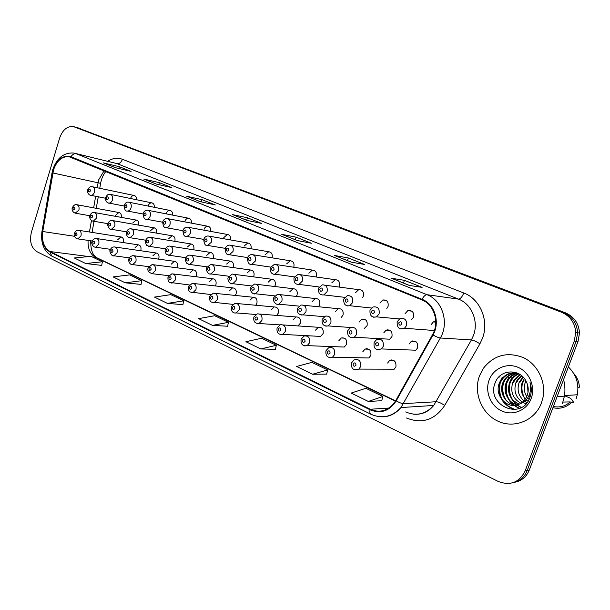 <?xml version="1.0" encoding="UTF-8"?>
<svg xmlns="http://www.w3.org/2000/svg" width="610" height="610" viewBox="0 0 610 610"><rect width="100%" height="100%" fill="white"/><g stroke="black" fill="none" stroke-linecap="round" stroke-linejoin="round"><path stroke-width="0.91" d="M235.254 295.431L236.108 293.852C236.741 290.116 235.544 288.126 232.524 287.867L229.429 290.795M195.894 276.726L196.359 275.69C196.977 272.212 195.924 270.283 193.202 269.902L190.053 272.807M176.999 267.798L177.327 266.997C177.945 263.627 176.946 261.728 174.353 261.309L171.204 264.199M158.6 259.143L158.829 258.548C159.439 255.27 158.493 253.409 156.015 252.959L152.874 255.826M140.696 250.74L140.841 250.329C141.436 247.141 140.552 245.311 138.173 244.831L135.046 247.683M215.315 285.93L215.948 284.634C216.573 281.042 215.452 279.075 212.585 278.747L209.459 281.675M255.72 305.252L256.886 303.338C257.512 299.457 256.231 297.428 253.036 297.253L250.001 300.196M276.681 315.416L278.29 313.113C278.915 309.064 277.535 307.013 274.149 306.944L271.191 309.872M297.993 325.931L300.356 323.201C300.974 318.954 299.479 316.864 295.88 316.948L293.044 319.853M317.673 336.262L320.555 336.415L323.117 333.594C323.712 329.125 322.095 327.021 318.26 327.28L315.576 330.147M301.21 339.007L304.123 336.041C308.363 335.492 310.185 337.734 309.59 342.751L307.158 345.641L344.261 347.052L346.61 344.33C347.174 339.587 345.397 337.467 341.303 337.978L338.817 340.769M326.06 350.597L328.645 347.761C333.197 346.876 335.21 349.111 334.669 354.471L332.519 357.201L368.798 357.978L370.865 355.409C371.368 350.346 369.424 348.234 365.032 349.072L362.82 351.734M351.772 362.592L353.968 359.969C358.855 358.627 361.074 360.838 360.624 366.602L358.832 369.096L394.197 369.195L395.921 366.854C396.332 361.417 394.19 359.336 389.485 360.601L387.609 363.057M123.258 242.582L123.342 242.338C123.929 239.227 123.083 237.427 120.81 236.932L117.707 239.76M253.531 276.864L253.897 276.002C254.553 272.35 253.379 270.344 250.397 269.986L247.065 273.005M233.028 267.554L233.264 266.959C233.904 263.436 232.814 261.461 229.978 261.05L226.623 264.054M193.705 249.81L193.759 249.65C194.384 246.333 193.416 244.435 190.854 243.939L187.499 246.905M213.088 258.548L213.225 258.175C213.858 254.766 212.829 252.83 210.137 252.372L206.775 255.354M274.614 286.479L275.163 285.327C275.819 281.523 274.561 279.479 271.404 279.205L268.118 282.239M296.285 296.437L297.085 294.927C297.733 290.962 296.384 288.888 293.029 288.713L289.819 291.748M318.527 306.754L319.693 304.84C320.334 300.669 318.87 298.572 315.294 298.534L312.198 301.553M341.272 317.459L343.018 315.065C343.643 310.665 342.042 308.538 338.214 308.683L335.279 311.672M364.2 328.592L367.098 325.618C367.693 320.936 365.931 318.801 361.814 319.205L359.107 322.118M347.807 330.597L350.567 327.639C355.173 326.838 357.185 329.095 356.614 334.417L354.296 337.269L389.744 339.206L391.971 336.514C392.504 331.497 390.553 329.362 386.122 330.117L383.72 332.9M374.227 342.385L376.53 339.663C381.502 338.352 383.759 340.578 383.286 346.343L381.395 348.928L415.852 350.209L417.667 347.784C418.109 342.347 415.936 340.25 411.155 341.486L409.142 344.04M272.052 257.832L272.068 257.778C272.739 254.217 271.602 252.197 268.674 251.739L265.068 254.843M293.723 267.233L293.845 266.921C294.516 263.215 293.303 261.164 290.2 260.767L286.624 263.894M316.041 276.963L316.293 276.345C316.971 272.479 315.66 270.39 312.358 270.085L308.851 273.219M339 287.058L339.457 286.067C340.128 282.011 338.702 279.891 335.18 279.708L331.779 282.849M362.607 297.543L363.362 296.109C364.025 291.809 362.462 289.666 358.672 289.666L355.439 292.777M386.801 308.462L388.051 306.472C388.692 301.889 386.954 299.723 382.859 299.983L379.862 303.033M411.353 319.892L413.565 317.185C414.144 312.236 412.207 310.078 407.754 310.704L405.101 313.631M174.856 241.339C175.459 238.129 174.544 236.268 172.096 235.757L168.756 238.685M156.511 233.119C157.022 230.061 156.129 228.285 153.85 227.797L150.54 230.702M138.668 225.136C139.088 222.223 138.234 220.53 136.099 220.05L132.82 222.94M121.299 217.381C121.649 214.598 120.818 212.974 118.82 212.516L115.572 215.376M251 248.743C251.556 245.373 250.474 243.451 247.767 242.978L244.152 246.059M210.671 231.404C211.014 228.407 210.031 226.684 207.713 226.226C206.05 226.302 204.853 227.309 204.121 229.253M191.357 223.13C191.624 220.294 190.678 218.654 188.52 218.212C186.874 218.258 185.692 219.257 184.96 221.209M172.584 215.101C172.775 212.41 171.868 210.846 169.854 210.419C168.238 210.442 167.064 211.434 166.332 213.393M154.315 207.308C154.46 204.746 153.59 203.26 151.699 202.84C150.106 202.848 148.947 203.831 148.222 205.783M230.549 239.936C230.984 236.764 229.955 234.941 227.454 234.484L223.847 237.534M435.753 321.279L433.367 321.897L431.186 324.581M136.548 199.737C136.648 197.297 135.809 195.879 134.032 195.475C132.462 195.467 131.318 196.435 130.601 198.387M212.6 278.755L173.202 273.966M49.471 187.148L47.961 196.557L49.471 187.148M479.483 375.874C473.192 392.68 481.587 413.717 497.966 421.197C514.245 428.929 534.894 420.648 541.405 403.05L543.037 397.27C546.148 381.395 537.372 364.086 523.227 357.544C507.215 351.52 493.955 355.081 483.455 368.219L479.483 375.874C473.192 392.68 481.587 413.717 497.966 421.197C514.245 428.929 534.894 420.648 541.405 403.05L543.037 397.27C546.148 381.395 537.372 364.086 523.227 357.544C507.215 351.52 493.955 355.081 483.455 368.219L479.483 375.874M53.543 169.854C56.783 160.75 61.862 156.343 68.785 156.618L421.861 299.884C434.145 304.413 439.772 322.431 432.513 334.669L395.791 400.526L393.297 404.133C386.58 411.262 378.894 412.97 370.247 409.249L50.028 251.541C43.996 247.782 41.564 241.11 42.73 231.518L53.543 169.854M53.245 169.725L42.418 231.457C41.221 241.278 43.714 248.125 49.898 251.976L370.056 409.79C380.731 414.068 389.462 411.094 396.241 400.854L432.986 334.981C440.428 322.431 434.655 303.955 422.059 299.327L71.019 156.747C63.15 154.803 57.218 159.134 53.245 169.725M514.962 482.228C521.756 480.779 526.537 476.715 529.297 470.036L578.059 341.341L576.175 341.204L577.617 332.808C576.923 323.094 572.211 316.338 563.48 312.534L76.471 127.414L563.48 312.534C572.211 316.338 576.923 323.094 577.617 332.808L576.175 341.204L527.215 470.501L576.175 341.204L574.277 341.059L575.726 332.625C575.024 322.865 570.297 316.071 561.535 312.251L73.429 126.59C67.222 125.988 62.632 129.808 59.635 138.043L31.43 232.12C29.349 241.278 31.171 247.797 36.905 251.678L498.08 481.382C510.234 486.04 519.247 482.571 525.118 470.966L574.277 341.059M512.827 482.746C519.644 481.298 524.44 477.218 527.215 470.501C524.44 477.218 519.644 481.298 512.827 482.746M409.348 285.434L422.105 287.371L404.445 280.333L391.422 278.252L409.348 285.434M391.856 278.404L391.422 278.252M403.484 283.048L404.445 280.333M351.169 262.125L364.734 264.511L348.333 257.969L334.554 255.476L351.169 262.125M335.02 255.643L334.554 255.476M347.433 260.6L348.333 257.969M297.184 240.508L311.413 243.26L296.14 237.168L281.744 234.316L297.184 240.508M282.224 234.499L281.744 234.316M295.286 239.715L296.14 237.168M115.267 167.643L131.097 171.395L119.362 166.721L103.456 162.908L115.267 167.643M103.997 163.106L103.456 162.908M118.813 168.482L119.362 166.721M156.312 184.075L171.86 187.644L159.362 182.665L143.716 179.035L156.312 184.075M144.25 179.233L143.716 179.035M158.745 184.639L159.362 182.665M200.11 201.62L215.315 204.96L201.979 199.645L186.66 196.237L200.11 201.62M187.186 196.428L186.66 196.237M201.262 201.879L201.979 199.645M246.958 220.385L261.728 223.458L247.469 217.778L232.562 214.621L246.958 220.385M233.066 214.811L232.562 214.621M246.661 220.24L247.469 217.778M312.579 374.235L327.684 369.957L311.893 362.378L296.635 366.457L312.579 374.235L326.655 374.105M368.364 401.456L382.866 396.447L365.886 388.296L351.185 393.076L368.364 401.456L381.73 400.717M167.422 303.399L183.686 300.829L170.815 294.645L154.475 297.085L167.422 303.399L182.916 304.642M125.248 282.819L141.741 280.691L129.671 274.896L113.117 276.902L125.248 282.819L141.04 284.412M85.697 263.52L102.366 261.781L91.012 256.337L74.306 257.961L85.697 263.52L101.725 265.411M260.752 348.943L276.338 345.306L261.629 338.245L245.921 341.707L260.752 348.943L275.407 349.339M212.486 325.389L228.453 322.316L214.712 315.721L198.646 318.641L212.486 325.389L227.606 326.243M228.453 322.316L227.591 326.297M183.686 300.829L182.901 304.703M141.741 280.691L141.032 284.466M102.366 261.781L101.71 265.464M276.338 345.306L275.392 349.4M327.684 369.957L326.64 374.166M382.866 396.447L381.715 400.778M578.059 341.341L579.492 332.984C578.798 323.323 574.101 316.598 565.401 312.808L77.173 127.604M562.45 403.462L564.41 396.18C565.31 390.613 565.028 385.085 563.571 379.58M576.092 398.734L577.281 394.777C579.218 383.949 576.252 374.662 568.367 366.923M530.12 396.996L529.091 395.303M527.978 392.588L527.581 384.948M529.068 399.489L527.68 397.972M526.72 396.63C523.967 391.978 523.525 387.137 525.401 382.112L525.934 380.953M527.986 401.296L526.201 399.886M525.347 399.024C521.154 394.083 520.147 388.471 522.32 382.195L524.402 378.566M526.956 402.691L524.638 401.349M523.906 400.793C518.363 395.783 516.792 389.607 519.194 382.272L522.9 376.843M526.049 403.728L522.976 402.493M522.427 402.173C515.572 397.27 513.437 390.659 516.022 382.348L517.005 380.343L521.428 375.516M520.894 403.263C512.774 398.643 510.082 391.696 512.804 382.432L513.795 380.411L519.995 374.479M519.339 404.11C509.983 399.946 506.719 392.749 509.548 382.516L510.539 380.48C512.446 377.285 515.145 375.013 518.637 373.678M517.76 404.75C508.252 403.37 502.335 391.696 506.239 382.6L507.245 380.548C509.624 376.644 512.995 374.174 517.364 373.122M516.144 405.177C505.873 404.987 498.606 392.474 502.884 382.683L503.89 380.617C506.712 376.118 510.654 373.533 515.709 372.87M520.246 403.637C523.479 401.807 525.789 399.1 527.177 395.516L527.475 394.647C528.756 390.278 528.39 386.008 526.377 381.852C520.536 368.257 500.429 369.05 495.518 382.012C485.125 404.171 520.094 421.159 529.442 398.734L530.486 395.821C531.707 391.307 531.531 386.793 529.976 382.295C531.165 387.419 530.677 392.169 528.512 396.538C526.598 400.16 523.845 402.531 520.246 403.637L519.674 403.942C508.183 410.553 493.536 395.608 499.483 382.767L500.497 380.686C504.645 374.433 510.341 371.925 517.57 373.167M523.098 382.173L524.074 380.198L523.288 380.213M519.972 382.249L523.273 377.232M516.815 382.333L517.798 380.327L521.786 375.813M513.612 382.409L514.596 380.396L520.345 374.708M510.356 382.493L511.355 380.465C513.17 377.415 515.702 375.211 518.957 373.854M507.07 382.577L508.069 380.533C509.8 377.193 513.01 374.761 517.707 373.228M503.73 382.661L504.745 380.602C506.521 376.797 510.318 374.235 516.129 372.916M500.337 382.744L501.351 380.671C504.485 375.729 508.854 373.099 514.474 372.794M489.106 380.099C484.782 391.582 490.592 405.963 501.771 410.972C512.88 416.15 526.788 410.431 531.158 398.559C535.694 386.755 529.396 372.008 518.012 367.319C506.689 362.454 493.269 368.547 489.106 380.099M553.369 406.504C559.766 407.785 565.386 406.252 570.205 401.914L562.946 402.059M570.754 398.361L564.486 395.676M571.341 399.07L573.629 402.318L571.532 402.486L570.205 401.914M552.904 407.724C560.049 409.226 566.255 407.48 571.532 402.486M577.914 387.281L579.393 387.213C579.119 381.89 577.19 377.247 573.606 373.282M498.713 377.598L500.841 375.203M514.992 409.424C502.823 404.933 497.905 396.042 500.238 382.752M500.947 380.678L502.518 377.544M506.384 400.709C502.846 395.166 501.916 389.149 503.586 382.661M504.295 380.609L505.111 378.818M519.468 408.258C508.786 403.179 504.592 394.617 506.887 382.584M507.589 380.541L509.144 377.453M521.26 407.419C511.599 402.036 507.894 393.732 510.143 382.5M510.837 380.472L512.385 377.399M524.775 398.376C521.893 393.252 521.207 387.853 522.717 382.18M523.395 380.213L523.624 379.672M514.611 409.47C502.419 404.987 497.486 396.081 499.819 382.76M500.528 380.686L502.099 377.552M504.928 399.009C502.236 393.778 501.649 388.334 503.174 382.676M519.232 408.357C508.427 403.317 504.18 394.723 506.475 382.592M507.032 380.914L508.732 377.453M521.047 407.533C511.249 402.181 507.482 393.839 509.739 382.508M510.189 381.12L511.981 377.407M104.135 170.716L98.721 179.744L97.135 187.743M107.657 161.261C112.598 158.135 117.524 157.479 122.442 159.279L463.76 292.975C462.159 296.917 460.413 298.969 458.514 299.121L117.036 163.617L75.548 153.468M463.76 292.975C480.108 298.877 489.334 320.685 482.487 338.26L479.925 343.796L444.728 405.421C434.785 420.008 422.044 424.202 406.496 418.01M432.986 334.981C436.18 336.789 438.636 337.795 440.351 338.001L471.416 339.93L473.467 335.485C478.926 321.401 471.606 303.925 458.514 299.121L427.008 294.706C442.349 300.272 449.44 322.751 440.351 338.001L400.945 407.556C394.883 414.647 387.525 417.682 378.856 416.645M42.418 231.457L41.983 231.281L52.025 172.95L52.49 172.92M41.976 231.342C40.496 242.94 43.79 251.198 51.85 256.124L49.898 251.976M370.056 409.79C369.614 412.185 369.919 413.679 370.964 414.274C382.165 419.1 392.161 416.859 400.945 407.556L433.748 405.452L471.416 339.93C473.482 340.258 476.318 341.547 479.925 343.796M396.241 400.854C399.352 402.676 401.807 403.607 403.591 403.629L436.28 401.738C438.43 401.868 441.243 403.096 444.728 405.421M422.059 299.327C423.721 296.224 425.368 294.691 427.008 294.706L76.25 153.728C74.206 153.4 72.46 154.406 71.019 156.747M52.91 169.237C57.066 157.792 64.019 152.393 73.779 153.041L117.036 163.617C119.43 163.861 121.237 162.412 122.442 159.279M387.64 408.837L386.374 408.22M561.535 312.251L565.401 312.808M74.504 126.91L80.573 128.557M525.118 470.966L529.297 470.036M405.65 411.941C416.295 416.409 425.658 414.243 433.748 405.452C428.159 412.154 421.243 415.044 413.008 414.114M370.247 409.249L388.921 408.052M52.811 172.965L100.604 183.335L99.743 188.292M42.73 231.518L74.466 236.276M95.656 196.275L93.65 207.842M91.447 220.546L89.456 231.998M88.084 240.401C87.703 248.628 90.219 254.317 95.633 257.443L395.448 401.113M50.028 251.541L88.763 256.558M92.468 257.039L97.051 257.855L395.6 400.846M100.589 183.457L100.604 183.335C101.557 178.425 103.319 174.46 105.896 171.425M87.764 189.664C89.113 187.255 90.547 186.263 92.064 186.683C94.222 187.316 94.992 189.169 94.375 192.249C93.643 194.277 92.491 195.307 90.913 195.33L90.493 195.253M88.427 190.167C88.526 192.226 89.174 192.501 90.364 190.999C90.265 188.94 89.617 188.658 88.427 190.167M72.392 207.606C73.688 205.28 75.068 204.297 76.517 204.663C78.705 205.234 79.498 207.087 78.896 210.221L75.144 213.172M74.908 208.994C74.817 206.958 74.184 206.668 73.017 208.147C73.108 210.191 73.741 210.473 74.908 208.994M74.458 233.203C75.625 231.007 76.951 230.023 78.431 230.26C80.749 230.763 81.595 232.654 80.985 235.91L77.867 238.891L77.287 238.823M76.99 234.705C76.891 232.646 76.258 232.349 75.083 233.805C75.182 235.864 75.815 236.162 76.99 234.705M105.705 197.32C107.009 194.933 108.443 193.927 110.021 194.3C112.27 194.925 113.079 196.816 112.453 199.966C111.714 202.001 110.547 203.038 108.946 203.077L108.473 203M106.399 197.853C106.506 199.943 107.169 200.225 108.397 198.708C108.283 196.611 107.619 196.328 106.399 197.853M124.173 205.196C125.378 202.871 126.819 201.849 128.496 202.139C130.845 202.756 131.699 204.685 131.058 207.918C130.319 209.947 129.137 210.991 127.505 211.06L126.979 210.976M124.905 205.761C125.019 207.88 125.706 208.178 126.956 206.637C126.842 204.518 126.156 204.22 124.905 205.761M143.19 213.317C143.968 211.273 145.409 210.244 147.521 210.214C149.976 210.824 150.876 212.783 150.228 216.1C149.48 218.128 148.283 219.188 146.636 219.272L146.042 219.188M143.96 213.904C144.082 216.062 144.791 216.367 146.08 214.811C145.958 212.654 145.249 212.356 143.96 213.904M162.786 221.674C163.579 219.623 165.02 218.578 167.109 218.54C169.687 219.127 170.64 221.125 169.976 224.541C169.229 226.554 168.024 227.621 166.362 227.736L165.684 227.652M163.602 222.299C163.732 224.495 164.456 224.808 165.783 223.237C165.653 221.041 164.921 220.728 163.602 222.299M89.922 215.444C91.119 213.172 92.499 212.181 94.062 212.463C96.342 213.027 97.181 214.911 96.555 218.121L93.254 221.163L92.72 221.094M92.537 216.885C92.43 214.811 91.782 214.522 90.585 216.009C90.684 218.083 91.332 218.38 92.537 216.885M107.97 223.504C108.771 221.499 110.151 220.5 112.11 220.484C114.497 221.041 115.374 222.963 114.741 226.257L111.401 229.322L110.814 229.253M110.669 225.006C110.562 222.902 109.891 222.597 108.664 224.106C108.771 226.211 109.442 226.508 110.669 225.006M126.552 231.8C127.307 229.84 128.687 228.826 130.685 228.75C133.178 229.284 134.108 231.243 133.468 234.629L130.105 237.725L129.442 237.648M129.35 233.371C129.236 231.228 128.542 230.915 127.284 232.44C127.398 234.583 128.085 234.888 129.35 233.371M92.102 241.438C92.926 239.471 94.245 238.479 96.067 238.464C98.484 238.952 99.377 240.866 98.759 244.221L95.617 247.218L94.969 247.149M94.718 242.993C94.611 240.904 93.963 240.599 92.758 242.078C92.857 244.168 93.513 244.473 94.718 242.993M110.257 249.909C111.028 248.003 112.339 247.004 114.207 246.905C116.739 247.37 117.684 249.322 117.059 252.769L113.895 255.788L113.178 255.727M112.972 251.533C112.858 249.414 112.187 249.093 110.944 250.588C111.058 252.715 111.729 253.028 112.972 251.533M128.954 258.64L130.464 256.482L132.881 255.605C135.527 256.032 136.533 258.022 135.893 261.576L132.728 264.618L131.92 264.557M131.768 260.333C131.646 258.175 130.952 257.847 129.678 259.357C129.8 261.515 130.494 261.835 131.768 260.333M148.215 267.63L152.096 264.572C154.887 264.954 155.954 266.982 155.306 270.649L152.149 273.707L151.242 273.654M151.127 269.391C151.005 267.195 150.289 266.86 148.985 268.385C149.107 270.581 149.824 270.916 151.127 269.391M145.691 240.348C146.476 238.38 147.849 237.351 149.801 237.267C152.424 237.77 153.407 239.768 152.752 243.253L149.374 246.379L148.626 246.303M148.596 241.979C148.466 239.806 147.757 239.486 146.461 241.026C146.583 243.199 147.292 243.52 148.596 241.979M182.985 230.29C183.808 228.231 185.249 227.172 187.3 227.118C190 227.683 191.014 229.718 190.335 233.233L188.589 235.78L185.936 236.375M183.846 230.961C183.984 233.188 184.731 233.508 186.096 231.922C185.958 229.688 185.204 229.368 183.846 230.961M203.816 239.181C204.663 237.122 206.088 236.047 208.101 235.971C210.946 236.489 212.028 238.571 211.342 242.208L207.697 245.464L206.82 245.373M204.724 239.882C204.876 242.155 205.646 242.483 207.049 240.881C206.904 238.609 206.127 238.281 204.724 239.882M225.304 248.346C226.104 246.348 227.515 245.266 229.543 245.106C232.555 245.578 233.706 247.698 233.012 251.465L229.39 254.744L228.369 254.652M226.272 249.093C226.432 251.404 227.225 251.739 228.674 250.123C228.514 247.812 227.713 247.469 226.272 249.093M247.492 257.809C248.293 255.842 249.681 254.744 251.655 254.538C254.85 254.942 256.093 257.1 255.384 261.019L251.808 264.313L250.618 264.237M248.522 258.61C248.682 260.95 249.513 261.301 250.992 259.662C250.824 257.313 250.001 256.962 248.522 258.61M165.417 249.162C166.156 247.233 167.521 246.196 169.496 246.043C172.249 246.516 173.293 248.544 172.63 252.143L169.252 255.285L168.398 255.216M168.421 250.855C168.291 248.644 167.559 248.316 166.225 249.871C166.355 252.083 167.087 252.41 168.421 250.855M185.745 258.236C186.507 256.322 187.85 255.277 189.786 255.094C192.684 255.514 193.805 257.588 193.126 261.309L189.756 264.473L188.787 264.404M188.871 260.012C188.734 257.763 187.971 257.428 186.607 258.998C186.744 261.248 187.499 261.583 188.871 260.012M206.714 267.599L210.694 264.435C213.759 264.793 214.949 266.906 214.27 270.764L210.93 273.943L209.825 273.89M209.97 269.452C209.817 267.165 209.039 266.814 207.629 268.408C207.774 270.695 208.559 271.038 209.97 269.452M228.353 277.268L232.25 274.073C235.498 274.355 236.779 276.505 236.093 280.524L232.806 283.711L231.533 283.673M231.739 279.197C231.579 276.871 230.771 276.513 229.322 278.122C229.482 280.447 230.283 280.806 231.739 279.197M168.063 276.887L171.898 273.806C174.834 274.142 175.97 276.208 175.314 279.998L172.172 283.07L171.143 283.032M171.09 278.732C170.952 276.498 170.22 276.155 168.878 277.695C169.008 279.921 169.748 280.272 171.09 278.732M188.536 286.441L192.295 283.345C195.391 283.604 196.611 285.709 195.947 289.643L192.844 292.724L191.677 292.693M191.67 288.362C191.532 286.09 190.77 285.739 189.39 287.295C189.535 289.559 190.29 289.918 191.67 288.362M209.649 296.292L213.309 293.181C216.588 293.357 217.9 295.492 217.236 299.586L214.194 302.674L212.859 302.674M212.913 298.298C212.76 295.987 211.975 295.621 210.557 297.2C210.709 299.502 211.487 299.868 212.913 298.298M270.405 267.584L274.462 264.29C277.863 264.595 279.212 266.799 278.495 270.893L274.996 274.195L273.608 274.142M271.496 268.43C271.671 270.817 272.525 271.183 274.058 269.521C273.875 267.134 273.028 266.768 271.496 268.43M294.081 277.68L297.985 274.378C301.63 274.553 303.094 276.795 302.385 281.096L299.007 284.39L297.36 284.374M295.248 278.579C295.431 281.012 296.315 281.393 297.893 279.715C297.703 277.275 296.818 276.902 295.248 278.579M318.565 288.126L322.248 284.839C326.175 284.824 327.791 287.089 327.09 291.649L323.902 294.904L321.927 294.95M319.8 289.079C319.998 291.557 320.913 291.946 322.537 290.253C322.339 287.775 321.424 287.379 319.8 289.079M343.887 298.923L347.281 295.69C351.528 295.408 353.32 297.703 352.649 302.56L349.728 305.732L347.342 305.9M345.214 299.945C345.42 302.469 346.366 302.865 348.043 301.149C347.83 298.625 346.884 298.221 345.214 299.945M370.095 310.101L373.091 306.998C377.72 306.327 379.725 308.614 379.107 313.868L376.568 316.864L373.656 317.231M371.52 311.184C371.742 313.761 372.718 314.173 374.448 312.442C374.227 309.865 373.244 309.453 371.52 311.184M409.104 310.368L408.875 310.818M397.24 321.676L399.702 318.824C404.75 317.581 407.03 319.831 406.519 325.572L404.491 328.264L400.922 328.973M398.765 322.835C399.001 325.458 400.015 325.892 401.807 324.139C401.571 321.508 400.557 321.081 398.765 322.835M434.556 321.409L434.289 321.981M250.695 287.241L254.469 284.039C257.923 284.214 259.311 286.403 258.625 290.596L255.422 293.784L253.943 293.776M254.217 289.262C254.05 286.898 253.219 286.525 251.724 288.149C251.892 290.512 252.723 290.886 254.217 289.262M273.776 297.543L277.39 294.356C281.08 294.378 282.582 296.597 281.904 301.012L278.831 304.176L277.1 304.215M277.451 299.662C277.268 297.253 276.406 296.864 274.866 298.511C275.049 300.921 275.903 301.302 277.451 299.662M297.627 308.195L301.027 305.031C304.985 304.863 306.632 307.112 305.968 311.771L303.079 314.882L301.043 315.004M301.454 310.406C301.264 307.951 300.379 307.554 298.793 309.217C298.984 311.672 299.868 312.068 301.454 310.406M322.293 319.205L325.412 316.117C329.674 315.683 331.489 317.94 330.856 322.904L328.21 325.923L325.801 326.159M326.289 321.523C326.091 319.022 325.168 318.611 323.536 320.296C323.735 322.789 324.657 323.201 326.289 321.523M387.876 329.713L387.64 330.223M351.993 333.029C351.779 330.483 350.826 330.056 349.141 331.756C349.355 334.303 350.308 334.73 351.993 333.029M347.692 330.933C347.273 336.133 349.477 338.245 354.296 337.269L351.429 337.711M412.734 340.883L412.444 341.554M378.612 344.947C378.383 342.347 377.392 341.905 375.653 343.621C375.874 346.221 376.866 346.663 378.612 344.947M374.098 342.736C373.922 345.74 373.366 351.139 381.395 348.928L377.964 349.667M231.434 306.456L234.972 303.353C238.457 303.414 239.867 305.579 239.212 309.857L236.253 312.93L234.72 312.968M234.835 308.553C234.675 306.205 233.859 305.831 232.402 307.417C232.562 309.766 233.371 310.147 234.835 308.553M253.935 316.956L257.313 313.868C261.019 313.776 262.552 315.972 261.904 320.463L259.075 323.506L257.306 323.597M257.473 319.152C257.306 316.758 256.467 316.369 254.965 317.978C255.132 320.364 255.971 320.753 257.473 319.152M277.184 327.799L280.356 324.749C284.313 324.467 285.983 326.685 285.35 331.421L282.689 334.41L280.638 334.585M280.875 330.094C280.691 327.661 279.822 327.257 278.274 328.881C278.457 331.314 279.319 331.718 280.875 330.094M305.061 341.417C304.863 338.939 303.971 338.519 302.377 340.159C302.568 342.637 303.46 343.056 305.061 341.417M301.081 339.366C300.631 344.215 302.659 346.305 307.158 345.641L304.764 345.946M367.136 348.63L366.93 349.141M330.086 353.121C329.88 350.597 328.95 350.163 327.303 351.825C327.509 354.349 328.432 354.776 330.086 353.121M325.923 350.979C325.549 356.164 327.745 358.238 332.519 357.201L329.72 357.689M391.406 359.93L391.14 360.624M355.981 365.245C355.767 362.668 354.806 362.218 353.106 363.895C353.32 366.465 354.28 366.915 355.981 365.245M351.635 362.988C351.421 366.008 351.085 371.353 358.832 369.096L355.561 369.851M435.769 322.111L433.367 321.897M411.834 311.138L407.754 310.704M386.138 300.372L382.859 299.983M325 285.198L358.672 289.666M300.234 274.698L335.18 279.708M276.322 264.572L312.358 270.085M253.211 254.789L290.2 260.767M188.261 227.294L227.454 234.484M167.948 218.693L207.713 226.226M209.222 236.169L247.767 242.978M230.862 245.327L268.674 251.739M416.028 341.737L411.155 341.486M390.125 330.399L386.122 330.117M365.115 319.48L361.814 319.205M303.849 305.313L338.214 308.683M279.738 294.615L315.294 298.534M256.452 284.283L293.029 288.713M233.92 274.294L271.404 279.205M170.564 246.211L210.137 252.372M131.493 228.887L172.096 235.757M150.731 237.42L190.854 243.939M191.014 255.277L229.978 261.05M212.127 264.633L250.397 269.986M394.098 360.678L389.485 360.601M368.897 349.21L365.032 349.072M344.543 338.154L341.303 337.978M283.177 324.939L318.26 327.28M259.707 314.058L295.88 316.948M237.008 303.536L274.149 306.944M215.055 293.364L253.036 297.253M96.837 238.579L138.173 244.831M115.084 247.035L156.015 252.959M133.872 255.742L174.353 261.309M153.232 264.717L193.202 269.902M193.797 283.513L232.524 287.867M68.785 156.618L70.287 156.976M52.834 169.473L52.033 172.874M51.85 256.124L370.964 414.274M575.726 332.625L579.492 332.984M74.123 126.773L76.471 127.414M90.722 240.79C90.6 249.894 92.705 255.582 97.051 257.855M98.271 196.794L96.266 208.33M94.016 221.293L92.079 232.41M247.119 220.423L232.86 214.712M200.271 201.658L186.965 196.328M156.473 184.113L144.029 179.134M115.435 167.681L103.776 163.007M297.337 240.538L282.026 234.4M351.314 262.155L334.829 255.552M409.485 285.45L391.681 278.32M105.499 198.235L90.913 195.33C88.076 195.291 86.811 190.434 87.726 189.801M134.52 195.574L92.56 186.782M119.369 212.623L77.073 204.762M89.838 215.742L75.625 213.241C71.866 212.379 71.744 208.246 72.338 207.766M121.481 237.038L79.117 230.367M92.27 241.019L77.867 238.891C74.481 238.647 73.566 234.08 74.397 233.394M123.975 206.005L108.946 203.077C106.819 203.671 104.539 198.631 105.66 197.465M152.248 202.955L110.578 194.415M143.014 213.996L127.505 211.06C125.553 211.495 124.425 209.596 124.12 205.356M170.48 210.541L129.129 202.268M162.634 222.215L146.636 219.272C144.593 219.73 143.426 217.8 143.136 213.477M189.23 218.35L148.245 210.358M182.87 230.671L166.362 227.736C164.227 228.216 163.015 226.249 162.725 221.849M136.716 220.164L94.687 212.577M107.894 223.664L93.254 221.163C89.693 220.728 89.121 215.841 89.868 215.612M154.551 227.919L112.82 220.614M126.506 231.815L111.401 229.322C109.327 230.664 106.651 223.725 107.917 223.687M145.744 240.203L130.105 237.725C126.461 237.984 125.774 232.135 126.491 231.998M110.509 249.322L95.617 247.218C92.415 247.34 91.058 242.193 92.034 241.644M129.305 257.862L113.895 255.788C111.874 257.191 108.824 250.58 110.189 250.131M148.688 266.639L132.728 264.618C129.106 265.053 128.054 259.395 128.878 258.869M168.696 275.674L152.149 273.707C148.489 272.342 147.155 270.39 148.138 267.874M564.41 396.18L557.113 396.63M577.281 394.777L564.509 395.547M520.955 380.266L520.17 380.282M517.791 380.327L517.005 380.343M514.596 380.396L513.795 380.411M511.355 380.465L510.539 380.48M508.069 380.533L507.245 380.548M504.745 380.602L503.89 380.617M501.351 380.671L500.497 380.686M165.546 248.827L149.374 246.379L146.949 245.487C146.362 245.914 144.745 240.95 145.622 240.554M225.273 248.346L207.697 245.464C205.341 245.998 204.022 243.969 203.748 239.372L186.706 236.466C184.433 236.939 183.175 234.941 182.924 230.473M247.576 257.588L229.39 254.744C226.882 255.308 225.502 253.249 225.235 248.552M270.604 267.104L251.808 264.313C249.193 264.992 247.729 262.895 247.416 258.03M185.974 257.702L169.252 255.285L166.728 254.423C166.156 254.866 164.433 249.986 165.34 249.376M207.064 266.829L189.756 264.473L187.072 263.589C185.829 262.43 185.364 260.722 185.669 258.472M228.864 276.231L210.93 273.943C208.04 275.202 205.288 268.736 206.637 267.843M251.419 285.907L232.806 283.711C229.863 285.03 226.851 278.785 228.27 277.527M189.367 284.962L169.572 282.361C168.276 281.408 167.75 279.67 167.979 277.154M210.747 294.523L190.061 292.015C188.726 291.077 188.193 289.308 188.444 286.715M232.89 304.36L211.312 302.057C209.916 301.241 209.329 299.418 209.55 296.582M294.447 276.894L274.996 274.195C273.554 274.858 269.315 272.952 270.329 267.813M319.144 286.982L299.007 284.39C295.354 284.596 293.685 282.438 293.997 277.924M344.795 297.352L323.902 294.904C319.983 295.301 318.168 293.128 318.473 288.377M371.498 308.012L349.728 305.732C345.405 306.319 343.422 304.138 343.788 299.197M399.497 318.946L376.568 316.864C371.841 317.833 369.652 315.675 369.995 310.383M434.358 330.513L404.491 328.264C399.466 329.972 397.011 327.875 397.133 321.981M274.782 295.873L255.422 293.784C252.281 295.126 249.162 289.163 250.603 287.516M299.03 306.121L278.831 304.176C275.56 305.633 272.174 299.884 273.676 297.832M324.299 316.666L303.079 314.882C298.603 314.92 296.75 312.793 297.52 308.5M350.88 327.501L328.21 325.923C323.613 326.411 321.6 324.276 322.179 319.526M387.098 329.789L386.938 330.178M255.895 314.478L236.253 312.93C234.614 313.296 230.854 312.96 231.335 306.769M279.944 324.894L259.075 323.506C255.049 323.658 253.302 321.584 253.829 317.284M320.555 336.415L282.689 334.41C278.442 334.783 276.566 332.694 277.062 328.142M366.435 348.645L366.274 349.072M390.56 360.236L390.438 360.617"/></g></svg>
